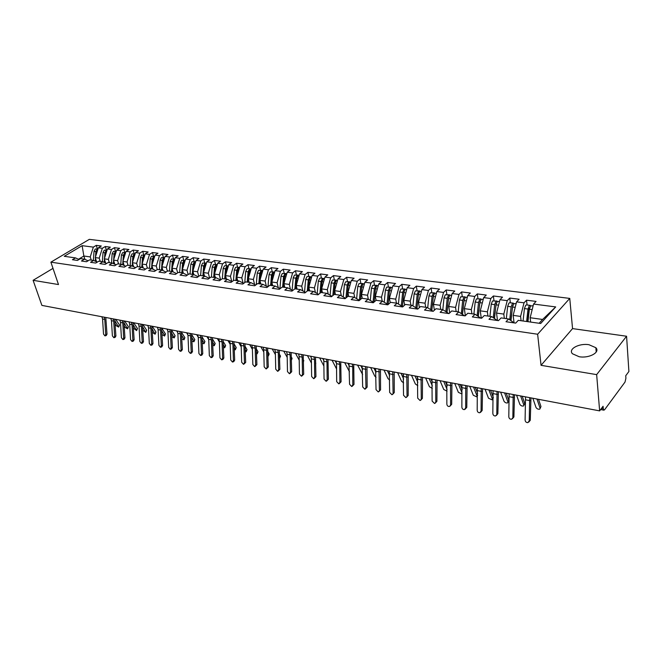 <?xml version="1.0" encoding="UTF-8"?>
<svg xmlns="http://www.w3.org/2000/svg" width="662" height="662" viewBox="0 0 662 662"><rect width="100%" height="100%" fill="white"/><g stroke="black" fill="none" stroke-linecap="round" stroke-linejoin="round"><path stroke-width="0.99" d="M579.159 356.727C589.064 358.564 600.575 352.275 595.85 347.707L588.99 344.72C579.167 342.99 567.806 349.147 572.473 353.773L579.159 356.727M626.575 336.238L572.547 328.6L541.053 365.325L596.652 374.626L626.575 336.238L628.9 371.481L625.747 375.726L625.913 378.267L625.019 382.065L604.605 409.728L603.893 410.167L600.624 409.555M569.759 298.405L89.32 239.354L50.891 262.16L537.635 334.236L569.759 298.405L572.547 328.6M433.221 311.322L424.524 310.073L427.296 307.499L433.229 311.305L435.977 308.724L442.87 309.7L440.122 312.307L449.01 313.581L451.741 310.95L458.783 311.943L456.06 314.591L465.138 315.882L467.844 313.217L475.043 314.235L472.345 316.916L481.622 318.24L484.303 315.534L491.651 316.577L488.986 319.299L498.469 320.648L501.117 317.909L508.631 318.968L506 321.732L515.69 323.114L518.305 320.334L540.697 323.486L555.699 306.92L533.58 304.057L536.063 301.409L526.53 300.192L524.023 302.824L516.592 301.864L519.107 299.249L509.773 298.057L507.241 300.647L499.967 299.712L502.516 297.139L493.372 295.972L490.807 298.529L483.69 297.602L486.272 295.062L477.319 293.928L474.728 296.444L467.753 295.542L470.359 293.034L461.596 291.917L458.973 294.408L452.146 293.523L454.777 291.057L446.188 289.956L443.548 292.414L436.862 291.545L439.518 289.104L431.103 288.036L428.43 290.461L421.876 289.608L424.557 287.2L416.315 286.149L413.626 288.541L407.204 287.713L409.902 285.33L401.817 284.304L399.112 286.671L392.814 285.852L395.537 283.502L387.609 282.492L384.879 284.825L378.705 284.031L381.444 281.706L373.682 280.721L370.927 283.022L364.878 282.244L367.633 279.943L360.012 278.975L357.248 281.251L351.315 280.489L354.087 278.222L346.615 277.27L343.835 279.521L338.009 278.768L340.798 276.526L333.466 275.591L330.669 277.817L324.951 277.08L327.756 274.862L320.557 273.952L317.752 276.145L312.141 275.425L314.955 273.232L307.896 272.33L305.074 274.507L299.572 273.795L302.402 271.635L295.467 270.75L292.629 272.901L287.234 272.198L290.072 270.063L283.262 269.194L280.415 271.321L275.111 270.634L277.966 268.524L271.279 267.671L268.424 269.765L263.219 269.095L266.074 267.001L259.512 266.165L256.649 268.242L251.535 267.58L254.398 265.52L247.952 264.692L245.081 266.745L240.049 266.099L242.929 264.055L236.591 263.244L233.711 265.28L228.779 264.643L231.659 262.615L225.436 261.829L222.548 263.832L217.699 263.211L220.587 261.209L214.471 260.431L211.575 262.417L206.809 261.796L209.705 259.818L203.689 259.057L200.793 261.018L196.109 260.414L199.005 258.461L193.097 257.708L190.193 259.653L185.583 259.057L188.488 257.121L182.679 256.376L179.774 258.304L175.24 257.717L178.152 255.797L172.434 255.069L169.53 256.98L165.07 256.401L167.983 254.506L162.364 253.786L159.451 255.673L155.073 255.11L157.986 253.232L152.459 252.528L149.538 254.398L145.235 253.836L148.147 251.974L142.711 251.287L139.79 253.132L135.553 252.586L138.474 250.741L133.128 250.062L130.199 251.891L126.028 251.353L128.958 249.533L123.686 248.862L120.765 250.675L116.661 250.145L119.59 248.341L114.402 247.679L111.481 249.475L107.443 248.953L110.364 247.166L105.266 246.512L102.345 248.291L98.365 247.778L101.294 246.007L96.271 245.362L97.388 248.92M427.296 307.499L420.544 306.547L417.763 309.113L409.24 307.888L412.045 305.348L405.425 304.421L402.62 306.945L394.279 305.753L397.101 303.246L390.621 302.327L387.791 304.826L379.624 303.651L382.462 301.177L376.115 300.283L373.269 302.749L365.258 301.599L368.122 299.158L361.899 298.281L359.036 300.714L351.183 299.588L354.062 297.172L347.964 296.311L345.084 298.711L337.388 297.61L340.276 295.227L334.302 294.391L331.405 296.758L323.859 295.682L326.771 293.324L320.905 292.496L317.992 294.838L310.594 293.779L313.515 291.462L307.772 290.651L304.843 292.96L297.586 291.925L300.523 289.625L294.88 288.831L295.798 278.189L297.089 275.417L298.595 275.276M96.271 245.362L93.35 247.125L82.129 245.676L64.255 256.31L75.476 257.89L72.439 259.719L77.462 260.439L80.491 258.602L84.471 259.165L81.434 261.01L86.532 261.738L89.569 259.885L93.607 260.447L90.57 262.317L95.758 263.054L98.795 261.184L102.9 261.763L99.863 263.642L105.134 264.395L108.163 262.5L112.341 263.095L109.304 264.99L114.658 265.76L117.695 263.848L121.94 264.444L118.903 266.364L124.348 267.142L127.385 265.214L131.697 265.818L128.668 267.762L134.204 268.557L137.233 266.604L141.618 267.216L138.59 269.186L144.225 269.988L147.254 268.011L151.714 268.64L148.685 270.626L154.42 271.445L157.44 269.451L161.983 270.088L158.954 272.099L164.788 272.926L167.809 270.915L172.426 271.561L169.406 273.588L175.339 274.44L178.359 272.396L183.051 273.058L180.039 275.111L186.072 275.971L189.084 273.911L193.867 274.589L190.855 276.658L197.003 277.535L200.007 275.45L204.872 276.137L201.869 278.23L208.125 279.124L211.128 277.022L216.077 277.717L213.081 279.836L219.445 280.746L222.44 278.619L227.488 279.331L224.492 281.466L230.98 282.393L233.967 280.241L239.106 280.969L236.119 283.129L242.722 284.072L245.701 281.896L250.931 282.633L247.96 284.825L254.68 285.785L257.659 283.584L262.988 284.329L260.017 286.547L266.869 287.531L269.831 285.297L275.26 286.067L272.305 288.309L279.29 289.302L282.235 287.051L287.771 287.829L284.825 290.097L291.942 291.115L294.88 288.831M96.594 261.838L95.254 257.592L99.217 258.147L100.243 261.382M98.365 247.778L95.254 257.592M102.345 248.291L99.217 258.147M75.476 257.89L78.993 259.504M105.622 263.037L104.315 258.85L108.345 259.405L109.362 262.673M107.443 248.953L104.315 258.85M111.481 249.475L108.345 259.405M84.471 259.165L88.046 260.811M114.799 264.246L113.525 260.125L117.621 260.687L118.63 263.981M116.661 250.145L113.525 260.125M120.765 250.675L117.621 260.687M93.607 260.447L97.24 262.135M124.117 265.479L122.884 261.416L127.046 261.995L128.047 265.305M126.028 251.353L122.884 261.416M130.199 251.891L127.046 261.995M102.9 261.763L106.59 263.484M133.592 266.728L132.392 262.731L136.62 263.319L137.622 266.654M135.553 252.586L132.392 262.731M139.79 253.132L136.62 263.319M112.341 263.095L116.09 264.858M143.215 267.986L142.057 264.072L146.36 264.659L147.353 268.027M145.235 253.836L142.057 264.072M149.538 254.398L146.36 264.659M121.94 264.444L125.747 266.256M153.005 269.268L151.879 265.429L156.257 266.033L157.283 269.558M155.073 255.11L151.879 265.429M159.451 255.673L156.257 266.033M131.697 265.818L135.569 267.671M162.951 270.568L161.876 266.811L166.328 267.423L167.395 271.188M165.07 256.401L161.876 266.811M169.53 256.98L166.328 267.423M141.618 267.216L145.557 269.12M173.072 271.883L172.037 268.209L176.555 268.838L177.681 272.852M175.24 257.717L172.037 268.209M179.774 258.304L176.555 268.838M151.714 268.64L155.719 270.584M183.357 273.216L182.364 269.641L186.965 270.278L188.149 274.556M185.583 259.057L182.364 269.641M190.193 259.653L186.965 270.278M161.983 270.088L166.054 272.082M193.825 274.581L192.874 271.097L197.557 271.743L198.79 276.302M196.109 260.414L192.874 271.097M200.793 261.018L197.557 271.743M172.426 271.561L176.564 273.605M204.508 276.087L203.565 272.57L208.331 273.232L209.614 278.081M206.809 261.796L203.565 272.57M211.575 262.417L208.331 273.232M183.051 273.058L187.263 275.16M215.373 277.618L214.447 274.076L219.287 274.747L220.628 279.902M217.699 263.211L214.447 274.076M222.548 263.832L219.287 274.747M193.867 274.589L198.153 276.741M226.429 279.182L225.51 275.607L230.442 276.294L231.783 281.549M228.779 264.643L225.51 275.607M233.711 265.28L230.442 276.294M204.872 276.137L209.233 278.346M237.683 280.762L236.781 277.163L241.796 277.858L243.095 283.055M240.049 266.099L236.781 277.163M245.081 266.745L241.796 277.858M216.077 277.717L220.512 279.993M249.144 282.384L248.242 278.752L253.356 279.463L254.605 284.577M251.535 267.58L248.242 278.752M256.649 268.242L253.356 279.463M227.488 279.331L231.998 281.664M260.803 284.023L259.918 280.365L265.123 281.085L266.323 286.116M263.219 269.095L259.918 280.365M268.424 269.765L265.123 281.085M239.106 280.969L243.69 283.369M272.678 285.703L271.809 282.012L277.105 282.74L278.255 287.689M275.111 270.634L271.809 282.012M280.415 271.321L277.105 282.74M250.931 282.633L255.606 285.107M284.768 287.407L283.915 283.684L289.311 284.428L290.411 289.277M287.234 272.198L283.915 283.684M292.629 272.901L289.311 284.428M262.988 284.329L267.738 286.878M297.089 289.137L296.245 285.388L301.74 286.149L302.791 290.883M299.572 273.795L296.245 285.388M305.074 274.507L301.74 286.149M275.26 286.067L280.1 288.682M309.634 290.908L308.806 287.126L314.409 287.904L315.402 292.521M312.141 275.425L308.806 287.126M317.752 276.145L314.409 287.904M287.771 287.829L292.695 290.527M322.419 292.712L321.608 288.897L327.318 289.691L328.261 294.176M324.951 277.08L321.608 288.897M330.669 277.817L327.318 289.691M300.523 289.625L305.538 292.405M335.444 294.549L334.649 290.701L340.475 291.503L341.352 295.856M338.009 278.768L334.649 290.701M343.835 279.521L340.475 291.503M313.515 291.462L318.629 294.333M348.725 296.419L347.947 292.538L353.88 293.357L354.708 297.552M351.315 280.489L347.947 292.538M357.248 281.251L353.88 293.357M326.771 293.324L331.968 296.295M362.263 298.33L361.502 294.416L367.551 295.252L368.32 299.274M364.878 282.244L361.502 294.416M370.927 283.022L367.551 295.252M340.276 295.227L345.581 298.297M376.074 300.316L375.329 296.328L381.494 297.18L382.222 301.144M378.705 284.031L375.329 296.328M384.879 284.825L381.494 297.18M354.062 297.172L359.458 300.349M390.216 302.683L389.422 298.272L395.719 299.15L396.422 303.146M392.814 285.852L389.422 298.272M399.112 286.671L395.719 299.15M368.122 299.158L373.625 302.443M404.647 305.124L403.803 300.267L410.225 301.152L410.912 305.19M407.204 287.713L403.803 300.267M413.626 288.541L410.225 301.152M382.462 301.177L388.073 304.578M419.369 307.631L418.475 302.294L425.029 303.196L425.691 307.276M421.876 289.608L418.475 302.294M428.43 290.461L425.029 303.196M397.101 303.246L402.81 306.771M434.38 310.23L433.444 304.363L440.131 305.29L440.776 309.402M436.862 291.545L433.444 304.363M443.548 292.414L440.131 305.29M412.045 305.348L417.863 309.013M449.705 312.903L448.728 306.481L455.555 307.425L456.176 311.57M452.146 293.523L448.728 306.481M458.973 294.408L455.555 307.425M465.353 315.675L464.335 308.633L471.303 309.601L471.89 313.788M467.753 295.542L464.335 308.633M474.728 296.444L471.303 309.601M442.87 309.7L448.753 313.54M481.266 318.19L480.264 310.842L487.381 311.819L487.944 316.055M483.69 297.602L480.264 310.842M490.807 298.529L487.381 311.819M458.783 311.943L464.567 315.807M497.493 320.516L496.533 313.085L503.807 314.094L504.336 318.364M499.967 299.712L496.533 313.085M507.241 300.647L503.807 314.094M475.043 314.235L480.72 318.116M514.06 322.866L513.158 315.385L520.589 316.411L521.093 320.722M516.592 301.864L513.158 315.385M524.023 302.824L520.589 316.411M491.651 316.577L497.22 320.474M601.41 408.495L603.281 408.843L603.074 406.261L599.64 410.879L596.652 374.626M603.281 408.843L603.893 410.167M530.634 322.071L530.146 317.735L542.6 319.456L555.699 306.92M533.58 304.057L530.146 317.735M508.631 318.968L514.084 322.882M52.993 268.375L33.1 280.307L41.896 305.397L599.64 410.879M541.053 365.325L537.635 334.236M33.1 280.307L58.488 284.552L50.891 262.16M84.943 259.38L83.859 256.02L78.48 259.272M91.265 260.116L90.239 256.906L83.859 256.02L82.129 245.676M539.141 323.271L542.6 319.456M93.35 247.125L90.239 256.906M526.53 300.192L527.068 304.959M509.773 298.057L510.344 302.782M493.372 295.972L493.976 300.647M477.319 293.928L477.956 298.554M461.596 291.917L462.258 296.51M446.188 289.956L446.883 294.507M431.103 288.036L431.814 292.538M416.315 286.149L417.052 290.61M401.817 284.304L402.587 288.723M387.609 282.492L388.395 286.878M373.682 280.721L374.485 285.057M360.012 278.975L360.848 283.278M346.615 277.27L347.459 281.532M333.466 275.591L334.327 279.827M320.557 273.952L321.442 278.139M307.896 272.33L308.798 276.493M295.467 270.75L296.386 274.871M283.262 269.194L284.197 273.282M271.279 267.671L272.231 271.726M259.512 266.165L260.472 270.187M247.952 264.692L248.929 268.681M236.591 263.244L237.584 267.208M225.436 261.829L226.437 265.752M214.471 260.431L215.481 264.32M203.689 259.057L204.715 262.922M193.097 257.708L194.131 261.54M182.679 256.376L183.73 260.183M172.434 255.069L173.494 258.842M162.364 253.786L163.431 257.535M152.459 252.528L153.534 256.244M142.711 251.287L143.795 254.969M133.128 250.062L134.212 253.72M123.686 248.862L124.787 252.495M114.402 247.679L115.511 251.287M105.266 246.512L106.383 250.095M525.529 396.869L525.098 420.064C525.322 421.793 526.24 422.646 527.871 422.604L529.228 420.908L530.27 420.287L528.814 422.042M529.691 397.647L529.228 420.908M530.27 420.287L530.965 397.895M527.639 321.649L529.037 309.022L529.674 307.739M526.621 321.509L528.003 309.063L529.236 305.778L530.121 305.356L526.555 304.892L525.669 305.306L524.428 308.591L523.054 321.004M530.121 305.356L530.742 305.811M527.978 321.699L529.36 309.245L530.601 305.952L533.158 305.753M538.529 399.327L540.962 406.526L540.142 408.462M532.844 398.251L535.997 407.444C536.973 408.901 538.239 409.472 539.795 409.141L540.093 408.247L536.956 399.029M528.094 320.656L527.912 319.142M509.128 393.766L508.797 416.737C509.02 418.442 509.922 419.278 511.503 419.253L513.902 416.952L512.396 418.74M513.191 394.535L512.843 417.565M513.902 416.952L514.498 394.775M493.058 390.721L492.834 413.477C493.049 415.165 493.926 415.993 495.474 415.968L497.865 413.692L496.326 415.496M497.046 391.474L496.798 414.288M497.865 413.692L498.37 391.73M477.319 387.75L477.194 410.291C477.401 411.946 478.27 412.765 479.776 412.757L481.075 411.085L482.159 410.498L480.579 412.318M481.224 388.486L481.075 411.085M482.159 410.498L482.573 388.743M461.902 384.829L461.869 407.163C462.076 408.802 462.92 409.613 464.393 409.604L465.667 407.941L466.768 407.37L465.154 409.199M465.725 385.557L465.667 407.941M466.768 407.37L467.099 385.814M510.716 320.466L512.785 305.546M509.74 319.763L511.155 306.82L512.396 303.577L513.298 303.163L509.806 302.708L508.904 303.113L507.663 306.357L506.322 318.645M513.298 303.163L513.911 303.585M510.99 320.665L512.487 307.002L513.729 303.75L516.17 303.544M522.21 396.24L524.726 403.381L523.899 405.334M516.575 395.173L519.836 404.3C520.804 405.74 522.053 406.303 523.568 405.98L523.849 405.086L520.613 395.934M511.337 317.47L511.18 316.204M494.257 318.397L496.252 303.411M493.256 317.702L494.663 304.628L495.912 301.417L496.823 301.02L492.495 300.97L491.245 304.172L489.938 316.337M496.823 301.02L497.427 301.409M494.489 318.563L495.97 304.801L497.22 301.591L499.545 301.367M506.223 393.211L508.821 400.311L507.994 402.264M500.646 392.161L504.005 401.222C504.965 402.637 506.19 403.191 507.663 402.885L507.928 401.983L504.593 392.905M494.936 314.417L494.795 313.374M478.138 316.353L480.058 301.342M477.128 315.658L478.527 302.484L479.776 299.307L480.703 298.918L476.433 298.868L475.175 302.038L473.901 314.069M480.703 298.918L481.299 299.274M478.328 316.486L479.801 302.658L481.051 299.472L483.268 299.249M490.567 390.249L493.289 397.473M493.281 397.837L492.404 399.26M485.031 389.206L488.49 398.201L492.081 399.856L492.338 398.954L488.904 389.935M478.866 311.479L478.75 310.643M462.366 314.334L464.203 299.323M461.331 313.639L462.713 300.382L463.971 297.238L464.914 296.857L460.694 296.816L459.436 299.944L458.195 311.86M464.914 296.857L465.494 297.188M462.515 314.433L463.971 300.548L465.229 297.404L467.331 297.172M469.739 386.31L473.28 395.247L476.814 396.886L477.054 395.975L473.529 387.03M463.119 308.641L463.028 308.004M475.217 387.353L477.608 393.443M446.792 381.974L446.85 404.101C447.057 405.715 447.876 406.518 449.316 406.509L451.683 404.3L450.044 406.145M450.541 382.686L450.574 404.863M451.683 404.3L451.931 382.942M446.908 312.34L448.662 297.379M445.857 311.653L447.231 298.322L448.497 295.219L449.44 294.838L445.286 294.797L444.02 297.9L442.812 309.692M449.44 294.838L450.019 295.153M447.024 312.414L448.464 298.488L449.721 295.376L451.724 295.136M454.744 383.48L458.369 392.343L461.844 393.964L462.068 393.062L458.46 384.183M447.694 305.91L447.62 305.447M460.173 384.506L462.233 389.595M431.98 379.169L432.121 401.098L434.545 403.481L436.903 401.296L435.232 403.141M435.662 379.864L435.778 401.842M436.903 401.296L437.069 380.137M417.465 376.43L417.689 398.152L420.056 400.51L422.406 398.342L420.709 400.204M421.065 377.108L421.272 398.888M422.406 398.342L422.497 377.381M403.232 373.732L403.53 395.264L405.847 397.605L408.189 395.454L406.468 397.316M406.766 374.402L407.047 395.984M408.189 395.454L408.214 374.675M389.273 371.092L389.645 392.434L391.921 394.742L394.254 392.616L392.508 394.478M392.74 371.746L393.096 393.137M394.254 392.616L394.196 372.027M431.773 310.37L433.436 295.492M430.705 309.692L432.063 296.311L433.329 293.233L434.289 292.861L430.184 292.827L428.918 295.889L427.718 307.772M434.289 292.861L434.86 293.158M431.847 310.42L433.271 296.468L434.537 293.39L436.432 293.142M440.04 380.7L443.755 389.496L447.073 391.159M445.427 381.717L447.164 385.888M447.098 389.537L443.689 381.386M416.944 308.434L418.508 293.688M415.86 307.756L417.201 294.333L418.475 291.288L419.443 290.924L415.388 290.891L414.122 293.92L412.931 305.91M419.443 290.924L419.998 291.197M416.986 308.459L418.384 294.491L419.65 291.445L421.454 291.189M425.625 377.969L429.415 386.707L432.303 388.437M430.962 378.978L432.385 382.297M432.336 385.921L429.199 378.647M406.782 289.269L405.07 289.542L403.795 292.546L402.413 306.523L403.861 292.05M401.313 305.844L402.637 292.397L403.911 289.385L404.887 289.029L400.891 288.996L399.616 291.992L398.433 304.065M404.887 289.029L405.434 289.286M411.491 375.296L415.355 383.977L417.821 385.665M416.779 376.297L417.887 378.805M417.854 382.413L415 375.958M387.055 303.966L388.362 290.494L389.637 287.523L390.621 287.167L386.674 287.134L385.4 290.105L384.225 302.244M390.621 287.167L391.159 287.416M388.147 304.512L389.496 290.643L390.77 287.672L392.392 287.399M397.622 372.673L401.561 381.287L403.621 382.876M402.86 373.666L403.597 375.296M403.646 379.02L401.064 373.327M375.577 368.502L376.033 389.653L378.25 391.945L380.576 389.835L378.813 391.697M378.978 369.148L379.409 390.348M380.576 389.835L380.451 369.429M362.147 365.962L362.668 386.931L364.845 389.198L365.978 387.609L367.162 387.105L365.374 388.966M365.482 366.591L365.978 387.609M367.162 387.105L366.971 366.88M348.965 363.471L349.553 384.258L351.688 386.5L352.805 384.92L353.988 384.423L352.192 386.285M352.234 364.092L352.722 366.798L352.805 384.92M353.988 384.423L353.74 364.373M336.023 361.022L336.528 363.703L336.677 381.626L338.779 383.852L339.871 382.28L341.071 381.792L339.258 383.654M339.242 361.634L339.738 364.315L339.871 382.28M341.071 381.792L340.756 361.915M323.329 358.622L323.842 361.278L324.041 379.053L326.101 381.254L327.177 379.69L328.377 379.218L326.556 381.064M326.482 359.218L326.987 361.882L327.177 379.69M328.377 379.218L328.013 359.507M373.07 302.112L374.361 288.632L375.644 285.694L376.637 285.339L372.739 285.314L371.456 288.251L370.29 300.457M376.637 285.339L377.166 285.57M374.212 301.93L375.47 288.781L376.752 285.835L378.292 285.554M384.018 370.099L388.015 378.656L389.695 380.096M389.215 371.084L389.422 371.531M389.711 375.735L387.394 370.737M359.367 300.291L360.633 286.812L361.915 283.899L362.917 283.551L359.069 283.526L357.786 286.431L356.636 298.686M362.917 283.551L363.438 283.775M360.55 299.423L361.725 286.952L363.008 284.039L364.456 283.75M370.662 367.575L374.733 376.066L376.041 377.323M376.041 372.532L373.98 368.204M345.969 297.974L347.169 285.016L348.452 282.136L349.462 281.797L345.663 281.772L344.372 284.652L343.239 296.94M349.462 281.797L349.975 282.004M347.136 297.006L348.237 285.165L349.519 282.277L350.893 281.987M357.563 365.093L362.635 374.551M362.627 369.429L360.815 365.714M332.837 295.591L333.962 283.262L335.245 280.407L336.263 280.076L332.506 280.051L331.223 282.897L330.098 295.219M336.263 280.076L336.759 280.274M333.979 294.656L335.013 283.402L336.296 280.547L337.587 280.249M344.695 362.66L349.486 371.779M349.453 366.409L347.889 363.264M319.945 293.274L321.004 281.54L322.286 278.71L323.313 278.388L320.623 278.032L319.597 278.363L318.314 281.185L317.197 293.531M323.313 278.388L323.801 278.578M321.053 292.521L322.03 281.681L323.313 278.851L324.537 278.545M332.067 360.277L336.569 368.982M336.519 363.471L335.204 360.873M310.859 356.264L311.38 358.903L311.637 376.521L313.656 378.697L314.715 377.15L315.923 376.678L314.086 378.532M313.953 356.851L314.475 359.491L314.715 377.15M315.923 376.678L315.501 357.141M307.292 291.023L308.285 279.852L309.568 277.055L310.602 276.724L307.962 276.385L306.928 276.708L305.645 279.496L304.545 291.859M310.602 276.724L311.082 276.906M308.335 290.726L309.295 279.985L310.577 277.179L311.728 276.873M323.892 366.061L319.663 357.927M323.801 360.55L322.742 358.514M298.62 353.947L299.15 356.561L299.447 374.038L301.433 376.19L302.476 374.651L303.692 374.195L301.847 376.033M301.657 354.526L302.186 357.141L302.476 374.651M303.692 374.195L303.213 354.815M298.123 275.102L294.499 275.078L293.208 277.841L292.124 290.213M295.856 288.971L296.791 278.321L298.074 275.549L299.158 275.235M315.741 362.859L315.749 363.86M311.446 363.099L307.482 355.626M311.264 357.629L310.511 356.197M286.596 351.679L287.142 354.269L287.482 371.597L289.426 373.732L290.452 372.201L291.677 371.746L289.824 373.583M289.584 352.242L290.122 354.84L290.452 372.201M291.677 371.746L291.148 352.54M282.633 287.101L283.543 276.559L284.834 273.82L285.876 273.505L282.285 273.48L281.002 276.22L279.935 288.591M285.876 273.505L286.34 273.671M283.601 287.242L284.519 276.691L285.802 273.944L286.82 273.629M303.461 359.963L303.494 361.948M299.216 360.211L295.525 353.367M298.868 354.633L298.496 353.922M274.788 349.445L275.342 352.018L275.731 369.197L277.635 371.316L278.652 369.793L279.877 369.346L278.015 371.175M277.717 349.999L278.272 352.573L278.652 369.793M279.877 369.346L279.29 350.297M270.617 285.413L271.511 274.962L272.802 272.239L273.845 271.933L270.303 271.917L269.012 274.631L267.986 286.687M273.845 271.933L274.3 272.09M271.908 281.681L272.471 275.086L273.754 272.372L274.705 272.049M291.396 357.149L292.083 358.399L291.454 360.095M271.577 285.545L271.859 282.227M287.2 357.397L283.766 351.141M263.186 347.252L263.749 349.801L264.179 366.839L266.058 368.941L267.051 367.427L268.284 366.988L266.414 368.808M266.066 347.79L266.629 350.355L267.051 367.427M268.284 366.988L267.647 348.096M258.825 283.75L259.694 273.389L260.985 270.7L262.036 270.394L258.528 270.377L257.245 273.067L256.277 284.61M262.036 270.394L262.483 270.543M260.108 279.712L260.629 273.514L261.92 270.824L262.806 270.501M279.546 354.402L280.522 356.164L279.712 358.142M279.637 358.324L279.621 357.67M259.761 283.882L260.017 280.787M275.4 354.658L272.214 348.957M251.792 345.092L252.354 347.624L252.834 364.53L254.671 366.599L255.648 365.101L256.889 364.671L255.011 366.483M254.622 345.63L255.184 348.171L255.648 365.101M256.889 364.671L256.211 345.928M247.24 282.111L248.093 271.842L249.375 269.177L250.435 268.88L248.018 268.565L246.967 268.863L245.676 271.528L244.766 282.583M250.435 268.88L250.873 269.029M248.523 277.8L249.011 271.966L250.302 269.302L251.113 268.987M267.903 351.721L269.169 353.963L268.358 355.941M268.019 356.288L267.986 354.956M248.159 282.244L248.399 279.364M263.799 351.985L260.869 346.814M240.587 342.974L241.167 345.49L241.68 362.255L243.484 364.307L244.443 362.817L245.685 362.395L243.815 364.199M243.368 343.504L243.947 346.019L244.443 362.817M245.685 362.395L244.965 343.801M235.854 280.506L236.69 270.328L237.972 267.688L239.032 267.39L236.665 267.084L235.606 267.382L234.323 270.013L233.454 280.614M239.032 267.39L239.47 267.539M237.145 275.93L237.592 270.452L238.883 267.804L239.636 267.506M256.467 349.114L258.006 351.803L257.195 353.781M256.599 354.145L257.038 353.169L256.55 352.325M236.756 280.638L236.979 277.957M252.404 349.387L249.715 344.703M229.573 340.889L230.161 343.388L230.715 360.02L232.494 362.056L233.438 360.575L234.679 360.153L233.736 361.634L232.801 361.948M232.312 341.41L232.892 343.909L233.438 360.575M234.679 360.153L233.918 341.716M224.675 278.934L225.485 268.838L226.776 266.223L227.836 265.934L225.51 265.627L224.443 265.917L223.16 268.532L222.341 278.685M227.836 265.934L228.266 266.066M225.957 274.101L226.379 268.962L228.357 266.05M245.221 346.565L247.034 349.685L246.223 351.654M245.379 351.969L246.024 351.927L246.057 351.034L245.312 349.751M225.56 279.058L225.759 276.575M241.208 346.838L238.742 342.626M218.758 338.845L219.345 341.319L219.933 357.819L221.687 359.838L222.614 358.365L223.864 357.952L222.937 359.425L221.985 359.739M221.439 339.349L222.035 341.832L222.614 358.365M223.864 357.952L223.053 339.656M213.685 277.378L214.48 267.374L215.762 264.783L216.83 264.502L213.478 264.486L212.196 267.076L211.401 277.055M216.83 264.502L217.252 264.626L215.357 267.489L216.375 267.63M234.166 344.075L236.243 347.6L235.432 349.561M234.348 349.793L235.242 349.826L235.267 348.932L234.265 347.236M214.554 277.502L214.736 275.202M214.968 272.322L215.357 267.489M230.194 344.356L227.96 340.582M208.116 336.834L208.712 339.292L209.341 355.66L211.054 357.654L211.972 356.197L213.222 355.784L212.312 357.248L211.344 357.563M210.756 337.33L211.352 339.796L211.972 356.197M213.222 355.784L212.378 337.637M202.886 275.855L203.664 265.942L204.947 263.368L206.014 263.087L202.696 263.079L201.413 265.644L200.636 275.541M204.161 270.584L204.517 266.05L206.379 263.228M223.293 341.642L225.626 345.547L224.823 347.509M223.508 347.616L224.641 347.757L224.658 346.871L223.408 344.778M203.739 275.98L203.904 273.853M219.37 341.931L217.359 338.58M197.648 334.856L198.261 337.297L198.914 353.533L200.611 355.511L201.505 354.062L202.762 353.657L201.869 355.113L200.884 355.428M200.255 335.344L200.859 337.794L201.505 354.062M202.762 353.657L201.877 335.651M192.27 274.358L193.031 264.527L194.314 261.978L195.381 261.697L192.104 261.689L190.821 264.229L190.06 274.051M193.544 268.888L193.875 264.635L195.671 261.846M212.61 339.258L215.191 343.528L214.389 345.481M212.841 345.448L214.215 345.721L214.215 344.836L212.725 342.378M193.105 274.482L193.263 272.512M208.72 339.556L206.933 336.61M187.363 332.912L187.975 335.328L188.67 351.439L190.333 353.4L191.21 351.961L192.476 351.563L191.591 353.012L190.59 353.326M189.92 333.391L190.532 335.816L191.21 351.961M192.476 351.563L191.55 333.698M181.827 272.893L182.571 263.137L183.854 260.613L184.93 260.34L181.686 260.332L180.403 262.847L179.659 272.587M183.101 267.233L183.407 263.244L185.145 260.497M202.084 336.917L204.922 341.542L204.128 343.495M202.349 343.288L203.954 343.727L203.946 342.842L202.224 340.036M182.654 273.009L182.795 271.197M198.252 337.231L196.672 334.666M177.242 330.992L177.863 333.4L178.583 349.387L180.221 351.332L181.09 349.892L182.356 349.511L181.487 350.943L180.469 351.257M179.758 331.472L180.378 333.88L181.09 349.892M182.356 349.511L181.396 331.778M171.566 271.445L172.294 261.771L173.576 259.272L174.652 258.999L171.441 258.991L170.159 261.482L169.431 271.139M172.832 265.611L173.113 261.879L174.801 259.173M191.723 334.6L194.818 339.589L194.032 341.534M192.038 341.137L193.858 341.757L193.85 340.872L191.897 337.736M172.385 271.561L172.509 269.889M187.95 334.947L186.585 332.763M167.287 329.113L167.916 331.497L168.669 347.36L170.283 349.288L171.135 347.864L172.401 347.484L171.549 348.907L170.515 349.222M169.762 329.577L170.391 331.968L171.135 347.864M172.401 347.484L171.408 329.891M161.478 270.022L162.19 260.423L163.473 257.948L164.548 257.675L161.371 257.675L160.088 260.149L159.376 269.724M162.728 264.022L162.993 260.53L164.623 257.874M181.512 332.299L184.88 337.661L184.094 339.606M181.885 338.994L183.928 339.821L183.904 338.936L181.736 335.493M162.273 270.228L162.389 268.607M177.788 332.68L176.655 330.884M157.498 327.26L158.127 329.626L158.913 345.374L160.494 347.285L161.338 345.87L162.604 345.49L161.768 346.905L160.725 347.219M159.931 327.723L160.56 330.09L161.338 345.87M162.604 345.49L161.578 328.029M151.548 268.623L152.243 259.107L153.526 256.649L154.602 256.384L151.457 256.376L150.183 258.825L149.488 268.325M152.798 262.466L153.038 259.206L154.61 256.591M171.433 330.007L175.099 335.775L174.321 337.711M171.905 336.834L174.164 337.918L171.739 333.292M152.326 268.938L152.442 267.34M167.767 330.412L166.89 329.039M147.858 325.439L148.495 327.789L149.306 343.413L150.87 345.307L151.697 343.901L152.963 343.528L152.144 344.935L151.085 345.241M150.257 325.886L150.886 328.244L151.697 343.901M152.963 343.528L151.904 326.2M141.784 267.299L142.471 257.799L143.745 255.367L144.829 255.11L141.709 255.102L140.435 257.535L139.756 266.96M143.025 260.944L143.249 257.907L144.763 255.333M161.71 328.054L165.475 333.913L164.697 335.841M162.074 334.633L164.54 336.039L164.499 335.162L161.9 331.132M142.537 267.663L142.653 266.083M157.862 328.12L157.275 327.218M138.375 323.644L139.02 325.977L139.856 341.484L141.395 343.363L142.206 341.964L143.48 341.6L142.669 342.999L141.602 343.305M140.733 324.09L141.378 326.432L142.206 341.964M143.48 341.6L142.388 324.405M132.408 262.665L132.847 256.525L134.121 254.109L135.164 253.844L132.127 253.844L130.853 256.26L130.182 265.611M133.41 259.454L133.616 256.624L135.081 254.1M152.219 326.258L156 332.084L155.222 334.004M152.401 332.432L155.073 334.194L152.227 329.022M132.913 266.405L133.029 264.85M132.168 266.05L132.4 262.773M129.049 321.881L129.694 324.198L130.555 339.589L132.069 341.451L132.872 340.061L134.146 339.697L133.343 341.087L132.276 341.393M131.366 322.32L132.011 324.645L132.872 340.061M134.146 339.697L133.021 322.634M122.975 261.126L123.38 255.267L124.655 252.867L125.639 252.611L122.685 252.611L121.419 255.002L120.765 264.279M123.951 257.998L124.133 255.367L125.548 252.892M142.868 324.496L146.674 330.28L145.905 332.192M142.876 330.28L145.756 332.374L142.702 326.962M123.446 265.156L123.554 263.625M122.71 264.808L122.942 261.606M119.855 320.143L120.509 322.444L121.403 337.719L122.892 339.565L123.678 338.183L124.953 337.827L124.166 339.209L123.082 339.515M122.139 320.573L122.793 322.882L123.678 338.183M124.953 337.827L123.802 320.888M113.682 259.612L114.071 254.026L115.345 251.651L116.272 251.386L113.401 251.403L112.135 253.769L111.497 262.971M114.642 256.575L114.807 254.125L116.173 251.692M133.666 322.75L137.489 328.501L136.72 330.412M133.501 328.178L136.579 330.586L133.327 324.934M114.129 263.931L114.236 262.425M113.409 263.592L113.624 260.447M110.811 318.43L111.473 320.714L112.383 335.882L113.856 337.711L114.625 336.337L115.908 335.99L115.13 337.363L114.038 337.661M113.061 318.852L113.715 321.144L114.625 336.337M115.908 335.99L114.725 319.167M104.538 258.139L104.902 252.81L106.177 250.451L107.054 250.195L104.265 250.203L102.999 252.553L102.37 261.689M105.473 255.168L105.63 252.909L106.946 250.526M124.613 321.037L128.445 326.755L127.683 328.658M124.274 326.109L125.234 327.524L127.543 328.824L124.092 322.948M104.96 262.723L105.059 261.233M104.248 262.392L104.455 259.314M101.907 316.75L102.569 319.018L103.512 334.07L104.96 335.891L105.713 334.525L106.996 334.178L106.234 335.543L105.134 335.841M104.124 317.164L104.778 319.44L105.713 334.525M106.996 334.178L105.788 317.479M97.984 248.995L95.27 249.028L94.004 251.361L93.392 260.423M95.535 256.69L95.882 251.61L97.149 249.276L97.976 249.02M115.693 319.357L119.541 325.025L118.779 326.929M115.196 324.09L116.355 325.795L118.647 327.094L115.006 320.996M95.932 261.531L96.031 260.058M96.453 253.794L96.602 251.701L97.86 249.367M95.229 261.209L95.436 258.18M529.981 400.651L525.827 399.856M540.093 408.247L540.962 406.526M529.36 309.245L532.182 309.617M524.428 308.591L528.003 309.063M513.505 397.506L509.442 396.728M497.377 394.428L493.397 393.667M481.58 391.408L477.674 390.663M466.098 388.453L462.275 387.725M523.849 405.086L524.726 403.381M512.487 307.002L515.193 307.358M507.663 306.357L511.155 306.82M507.928 401.983L508.821 400.311M495.97 304.801L498.569 305.149M491.245 304.172L494.663 304.628M492.338 398.954L493.24 397.299M479.801 302.658L482.3 302.989M475.175 302.038L478.527 302.484M477.054 395.975L477.567 395.048M463.971 300.548L466.362 300.871M459.436 299.944L462.713 300.382M450.93 385.557L447.181 384.837M448.464 298.488L450.756 298.794M444.02 297.9L447.231 298.322M436.059 382.71L432.394 382.015M421.487 379.93L417.887 379.243M407.196 377.199L403.671 376.529M393.187 374.526L389.719 373.865M433.271 296.468L435.472 296.758M428.918 295.889L432.063 296.311M418.384 294.491L420.494 294.772M414.122 293.92L417.201 294.333M403.795 292.546L405.823 292.819M399.616 291.992L402.637 292.397M389.496 290.643L391.432 290.908M385.4 290.105L388.362 290.494M379.442 371.903L376.041 371.25M365.954 369.322L362.619 368.684M352.722 366.798L349.453 366.169M339.738 364.315L336.528 363.703M326.987 361.882L323.842 361.278M375.47 288.781L377.332 289.029M371.456 288.251L374.361 288.632M361.725 286.952L363.504 287.192M357.786 286.431L360.633 286.812M348.237 285.165L349.941 285.388M344.372 284.652L347.169 285.016M335.013 283.402L336.644 283.617M331.223 282.897L333.962 283.262M322.03 281.681L323.594 281.888M318.314 281.185L321.004 281.54M314.475 359.491L311.38 358.903M309.295 279.985L310.784 280.183M305.645 279.496L308.285 279.852M302.186 357.141L299.15 356.561M296.791 278.321L298.214 278.512M293.208 277.841L295.798 278.189M290.122 354.84L287.142 354.269M303.477 361.195L303.833 360.666M284.519 276.691L285.885 276.873M281.002 276.22L283.543 276.559M278.272 352.573L275.342 352.018M291.437 359.325L292.083 358.399M272.471 275.086L273.77 275.26M269.012 274.631L271.511 274.962M266.629 350.355L263.749 349.801M279.621 357.472L280.522 356.164M260.629 273.514L261.879 273.679M257.245 273.067L259.694 273.389M255.184 348.171L252.354 347.624M268.201 355.345L269.169 353.963M249.011 271.966L250.195 272.123M245.676 271.528L248.093 271.842M243.947 346.019L241.167 345.49M257.038 353.169L258.006 351.803M237.592 270.452L238.717 270.601M234.323 270.013L236.69 270.328M232.892 343.909L230.161 343.388M246.057 351.034L247.034 349.685M226.379 268.962L227.447 269.103M223.16 268.532L225.485 268.838M222.035 341.832L219.345 341.319M235.267 348.932L236.243 347.6M212.196 267.076L214.48 267.374M211.352 339.796L208.712 339.292M224.658 346.871L225.626 345.547M204.517 266.05L205.493 266.182M201.413 265.644L203.664 265.942M200.859 337.794L198.261 337.297M214.215 344.836L215.191 343.528M193.875 264.635L194.793 264.759M190.821 264.229L193.031 264.527M190.532 335.816L187.975 335.328M203.946 342.842L204.922 341.542M183.407 263.244L184.276 263.36M180.403 262.847L182.571 263.137M180.378 333.88L177.863 333.4M193.85 340.872L194.818 339.589M173.113 261.879L173.94 261.987M170.159 261.482L172.294 261.771M170.391 331.968L167.916 331.497M183.904 338.936L184.88 337.661M162.993 260.53L163.771 260.638M160.088 260.149L162.19 260.423M160.56 330.09L158.127 329.626M174.123 337.032L175.099 335.775M153.038 259.206L153.774 259.305M150.183 258.825L152.243 259.107M150.886 328.244L148.495 327.789M164.499 335.162L165.475 333.913M143.249 257.907L143.944 257.998M140.435 257.535L142.471 257.799M141.378 326.432L139.02 325.977M155.024 333.317L156 332.084M133.616 256.624L134.27 256.715M130.853 256.26L132.847 256.525M132.011 324.645L129.694 324.198M145.698 331.505L146.674 330.28M124.133 255.367L124.754 255.449M121.419 255.002L123.38 255.267M122.793 322.882L120.509 322.444M136.513 329.717L137.489 328.501M114.807 254.125L115.387 254.2M112.135 253.769L114.071 254.026M113.715 321.144L111.473 320.714M127.468 327.955L128.445 326.755M105.63 252.909L106.168 252.975M102.999 252.553L104.902 252.81M104.778 319.44L102.569 319.018M118.564 326.225L119.541 325.025M96.602 251.701L97.099 251.767M94.004 251.361L95.882 251.61M596.205 352.052L595.85 347.707M477.559 395.537L477.128 396.306"/></g></svg>
